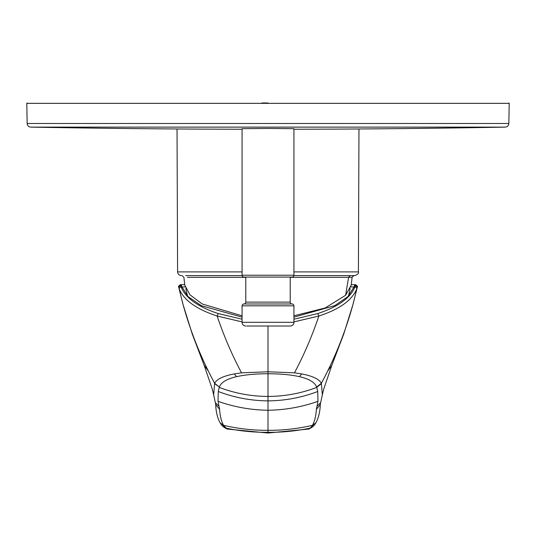 <?xml version="1.0" encoding="UTF-8"?>
<svg xmlns="http://www.w3.org/2000/svg" width="536" height="536" viewBox="0 0 536 536"><rect width="100%" height="100%" fill="white"/><g stroke="black" fill="none" stroke-linecap="round" stroke-linejoin="round"><path stroke-width="0.8" d="M293.896 275.598L354.698 275.598L293.896 275.598M242.105 275.598L185.697 275.598M182.093 275.598L183.908 277.333L184.752 285.065L189.958 294.807L202.119 303.932L242.071 315.798M293.929 315.798L325.164 307.972L345.599 295.282L351.248 285.065L352.092 277.333L348.567 277.333L350.303 275.598M246.701 326.015L290.224 326.015A3.705 3.705 0 0 0 293.929 322.31L293.929 305.828A1.849 1.849 0 0 0 292.08 303.972L243.92 303.972A1.849 1.849 0 0 0 242.071 305.828L293.929 305.828M245.776 326.015A3.705 3.705 0 0 1 242.071 322.31L242.071 305.828M245.776 302.123L290.224 302.123L290.224 277.079L245.776 277.079L245.776 302.123A1.849 1.849 0 0 1 243.92 303.972M290.224 302.123A1.849 1.849 0 0 0 292.08 303.972M292.08 277.079L243.92 277.079A1.849 1.849 0 0 1 242.071 275.229L242.071 128.687L268 128.439L293.929 128.687L293.929 275.229A1.849 1.849 0 0 1 292.08 277.079M505.214 127.119C507.398 126.878 508.61 125.665 508.852 123.481L27.148 123.481C27.39 125.665 28.602 126.878 30.787 127.119L505.214 127.119A12965.418 12965.418 0 0 1 333.653 129.122L293.929 129.243M242.071 129.243L202.347 129.122A12965.418 12965.418 0 0 1 30.787 127.119M261.95 102.972L268 102.972M178.736 286.928L179.104 288.509L180.907 286.412L181.597 286.412L181.289 284.676L184.692 284.676L180.545 284.676L180.907 286.412C185.094 297.654 197.543 306.706 218.266 313.567L242.071 319.221M293.929 319.221L317.734 313.567C338.457 306.706 350.906 297.654 355.093 286.412L355.455 284.676L351.308 284.676L354.711 284.676L354.403 286.412L347.851 296.663L334.719 305.654L293.929 317.151M181.597 286.412L188.149 296.663L201.281 305.654L242.071 317.151M350.772 286.921L354.249 286.928M357.264 286.928L356.896 288.509C352.38 300.066 339.703 309.245 318.86 316.032L293.929 321.895M355.435 285.119L357.244 287.336L353.11 303.919A376.989 376.989 -159.5 0 1 321.379 383.253L316.622 387.066C314.873 382.376 309.145 378.905 299.443 376.647C290.787 374.738 280.308 373.773 268 373.76L268 432.338C282.103 432.425 296.066 431.038 309.888 428.177L307.905 429.122C308.595 429.262 310.096 428.539 312.401 426.951L314.25 425.323L311.235 427.071L312.367 425.37C314.531 421.819 315.872 416.485 316.387 409.35L320.307 404.533C320.032 411.836 318.565 417.939 315.892 422.837L314.25 425.316M354.403 286.412L355.093 286.412L356.896 288.509M312.267 427.058L309.888 428.177L311.235 427.071M223.733 427.058L226.112 428.177L223.633 425.37L220.108 422.837L221.75 425.323L223.606 426.951C225.904 428.539 227.405 429.262 228.095 429.122L226.112 428.177C239.934 431.038 253.897 432.425 268 432.338L268 433.028L307.905 429.122M331.925 365.103L323.597 389.491L322.337 394.938L321.379 383.253C319.081 379.106 312.535 375.997 301.755 373.927L294.445 372.842L268 371.783L241.555 372.842L234.245 373.927C223.425 375.971 216.886 379.079 214.621 383.253L219.378 387.066C220.959 382.463 226.681 378.992 236.557 376.647C245.562 374.711 256.047 373.746 268 373.76L268 326.015M331.804 365.458L327.697 370.992M220.108 422.837L220.108 422.837C217.435 417.939 215.968 411.836 215.693 404.533L219.613 409.35L218.045 401.337C234.212 407.032 250.861 410.007 268 410.261C285.139 410.007 301.788 407.032 317.955 401.337L316.387 409.35M317.955 401.337L317.734 391.508L316.622 387.066M218.045 401.337L218.266 391.508L219.271 387.394A136.09 136.09 101.2 0 0 268 396.412A136.09 136.09 78.8 0 0 316.729 387.394L321.513 383.542M185.228 286.921L181.751 286.921M179.104 288.509C183.352 299.865 196.029 309.038 217.14 316.032L242.071 321.895M180.565 285.119L178.756 287.336L182.89 303.919A376.989 376.989 -20.5 0 0 214.621 383.253L213.663 394.938L212.363 389.344L204.196 365.458M204.162 365.324L208.303 370.992M315.892 422.837L312.367 425.37C297.761 428.733 282.975 430.395 268 430.334C253.025 430.395 238.239 428.733 223.633 425.37C221.428 421.698 220.088 416.358 219.613 409.35M219.378 387.066L214.487 383.542M290.224 326.015L289.299 326.015M245.776 277.333L187.433 277.333M290.224 277.333L348.567 277.333L345.599 295.282M242.071 322.31L293.929 322.31M242.071 275.229L293.929 275.229M358.973 128.968L358.403 271.906L293.929 271.906M242.071 271.906L177.597 271.906C177.825 274.151 179.058 275.383 181.302 275.598M508.852 123.481L509.2 103.348L26.8 103.348L27.168 102.972M350.162 288.556L348.46 296.053M317.734 313.567L318.86 316.032C312.093 336.092 303.952 355.026 294.445 372.842M299.443 376.647L301.755 373.927M316.957 406.322L320.655 402.643L322.337 394.938M218.266 391.508C234.286 397.591 250.868 400.714 268 400.874C285.132 400.714 301.714 397.591 317.734 391.508M185.845 288.569L187.54 296.053M218.266 313.567L217.14 316.032C223.907 336.092 232.048 355.026 241.555 372.842M221.75 425.323L224.765 427.071M236.557 376.647L234.245 373.927M219.043 406.322L215.345 402.643L213.663 394.938M352.092 277.333L353.907 275.598M177.597 271.906L177.027 128.968M509.2 103.348L508.832 102.972M27.148 123.481L26.8 103.348M358.403 271.906C358.993 273.273 357.753 274.499 354.698 275.598M355.455 284.676C357.358 285.768 357.954 286.646 357.251 287.303L353.137 303.925L343.677 334.236L331.684 365.72M320.655 402.643L320.307 404.533M184.692 284.676L181.289 284.676M180.545 284.676C178.642 285.768 178.046 286.646 178.749 287.303L182.863 303.925L192.324 334.243L204.316 365.72M268 433.028L228.095 429.122M215.345 402.643L215.693 404.533"/></g></svg>
